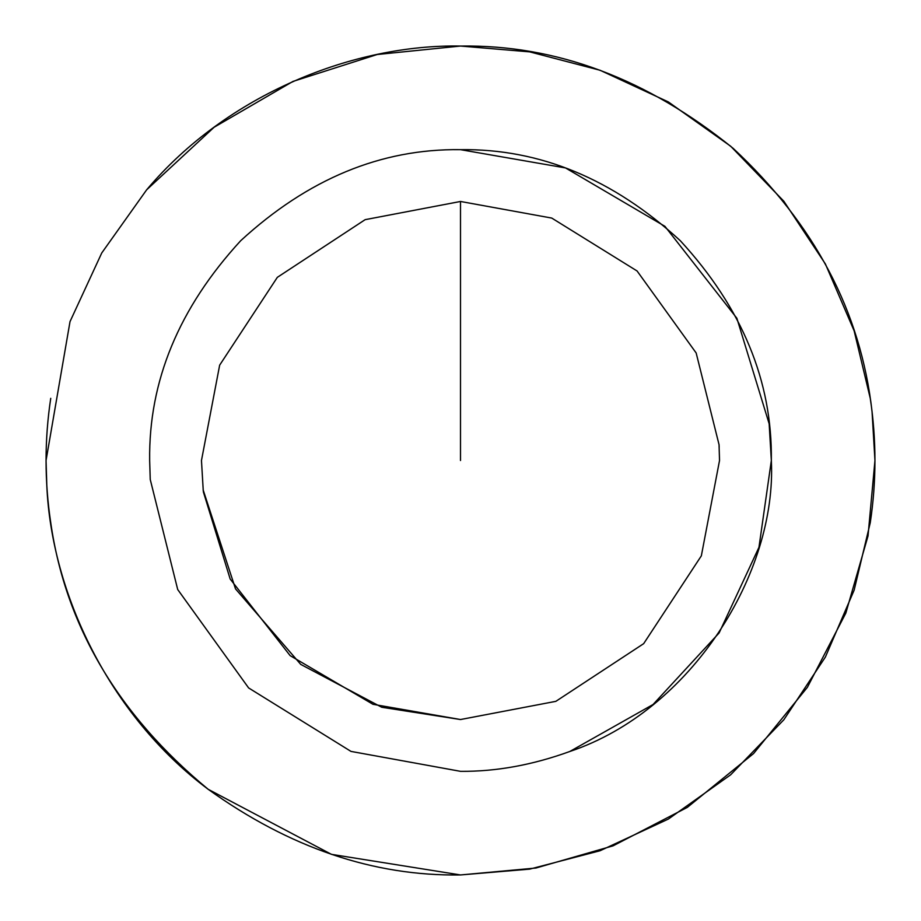 <?xml version="1.0" encoding="UTF-8"?>
<svg xmlns="http://www.w3.org/2000/svg" width="921" height="921" viewBox="0 0 921 921"><rect width="100%" height="100%" fill="white"/><g stroke="black" fill="none" stroke-linecap="round" stroke-linejoin="round"><path stroke-width="1.38" d="M203.276 491.077L201.469 460.5L219.659 365.153L277.336 277.336L365.153 219.659L460.5 201.469L551.76 218.081L637.079 270.981L696.161 352.973L719.048 444.682L719.531 460.5L701.342 555.847L643.664 643.664L555.847 701.342L460.5 719.531L372.993 704.3L290.15 655.637L230.181 579.033L203.38 491.929M569.8 751.49C532.488 765.029 496.062 771.648 460.5 771.338L350.993 751.409L248.612 687.929L177.707 589.532L150.238 479.473L149.663 460.5C148.592 381.167 178.939 307.902 240.703 240.703C307.902 178.939 381.167 148.592 460.5 149.663L565.506 167.933L664.927 226.336L736.881 318.263L769.162 423.81L771.338 460.5L758.962 547.316L719.105 632.957L653.07 704.496L569.8 751.49C691.671 710.736 776.99 572.54 771.338 460.5C772.408 381.167 742.061 307.902 680.297 240.703C613.098 178.939 539.833 148.592 460.5 149.663C381.167 148.592 307.902 178.939 240.703 240.703C178.939 307.902 148.592 381.167 149.663 460.5L150.238 479.473M146.658 189.807L214.098 127.259L292.982 81.416L377.161 54.512L460.5 46.05L529.667 51.864L600.078 70.261L668.324 101.92L730.687 146.232L783.852 201.25L825.389 263.959L854.135 330.823L870.264 398.333C876.504 439.778 876.504 481.223 870.264 522.668L854.135 590.177L825.389 657.041L783.852 719.75L730.687 774.768L668.324 819.08L600.078 850.739L529.667 869.136L460.5 874.95L331.433 854.343L208.204 789.309C109.185 715.283 51.438 592.721 46.821 485.804L46.05 460.5L70.019 321.602L101.759 252.953L146.658 189.807C227.844 93.424 354.677 44.116 460.5 46.05C556.376 44.622 647.233 78.699 733.07 148.281C814.486 223.953 860.813 311.712 872.049 411.583L874.95 460.5L868.031 535.918L845.846 613.052L807.395 687.296L753.562 753.562L687.296 807.395L613.052 845.846L535.918 868.031L460.5 874.95C373.592 876.274 289.493 847.723 208.204 789.309C118.038 714.846 65.552 625.958 50.736 522.668C44.496 481.223 44.496 439.778 50.736 398.333M460.5 460.5L460.5 201.469L460.5 460.5M203.138 489.868L235.5 588.853L300.741 664.398L381.731 707.259L460.5 719.531M719.186 447.203L719.036 444.44"/></g></svg>
